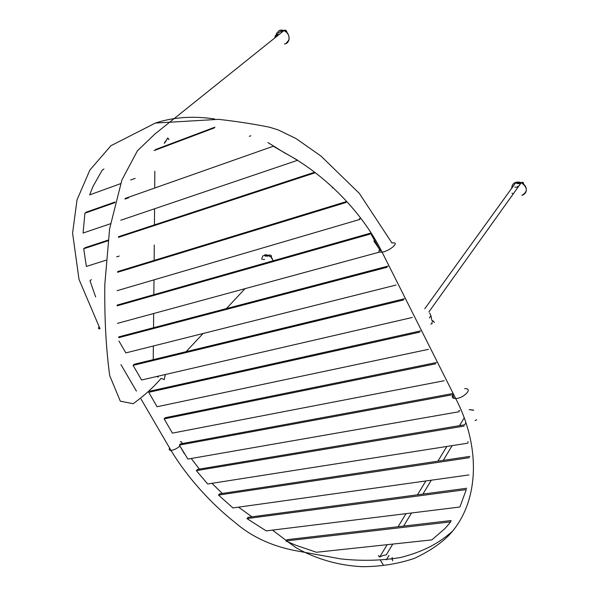 <?xml version="1.0" encoding="UTF-8"?>
<svg xmlns="http://www.w3.org/2000/svg" width="599" height="599" viewBox="0 0 599 599"><rect width="100%" height="100%" fill="white"/><g stroke="black" fill="none" stroke-linecap="round" stroke-linejoin="round"><path stroke-width="0.9" d="M473.472 410.24L469.204 409.649L473.644 410.09M476.677 419.787L475.014 420.505M272.515 259.105C270.396 255.825 267.716 254.448 264.473 254.964L268.427 255.339L266.697 254.837L271.04 257.121L273.159 260.782L271.04 257.121L268.427 255.339C270.733 254.538 271.759 255.301 271.504 257.63M265.132 256.065L267.641 256.162M264.556 259.434L262.691 259.434M274.664 38.036L275.465 35.378L277.352 33.858L275.465 35.378L274.664 38.036M282.773 31.537L280.033 31.717L278.161 33.215M276.386 33.589L279.299 30.429L284.3 30.676L286.607 32.301L288.306 34.645L289.13 37.348L288.958 39.998L285.88 43.585C289.107 41.75 289.916 38.77 288.306 34.645C285.948 30.826 282.945 29.418 279.299 30.429L284.008 30.549C290.807 32.945 290.485 43.772 284.398 43.952M279.141 34.443L277.352 34.697L275.023 37.744M516.024 182.261L521.28 182.65C527.779 187.524 527.959 191.77 521.819 195.394C527.959 191.77 527.779 187.524 521.28 182.65L516.024 182.261C513.253 183.152 511.823 185.128 511.741 188.206C511.823 185.128 513.253 183.152 516.024 182.261C520.261 181.519 523.504 183.062 525.765 186.895C523.504 183.062 520.261 181.519 516.024 182.261L424.781 308.732L516.024 182.261C513.103 183.227 511.688 185.323 511.771 188.565M522.058 195.334C525.9 193.777 527.135 190.961 525.765 186.895C527.135 190.961 525.9 193.777 522.058 195.334M516.72 183.549L520.494 183.751M512.108 193.11L512.894 194.383M517.424 187.135L514.811 187.165M517.716 186.229L518.547 186.469M261.606 259.157L262.804 255.915L266.697 254.837L262.804 255.915M268.075 255.706L266.765 255.361M288.958 39.998L289.13 37.348L288.306 34.645L286.607 32.301L284.008 30.549L279.299 30.429M181.894 443.642L181.886 442.137L180.277 441.65L181.886 442.137L181.894 443.642M141.02 399.016L170.985 450.373C169.24 450.336 168.776 449.542 169.592 447.985C168.776 449.542 169.24 450.336 170.985 450.373C173.673 450.156 176.653 448.726 179.932 446.083C176.653 448.726 173.673 450.156 170.985 450.373C187.599 477.882 211.492 503.999 235.609 522.949C252.636 537.558 273.81 547.014 299.118 551.335L340.891 558.927C361.706 561.143 381.66 560.664 400.761 557.482C424.526 551.26 438.91 543.181 452.589 531.118M288.141 542.02L296.393 547.958C316.819 559.279 338.809 565.531 362.365 566.691C380.927 566.617 398.328 563.824 414.568 558.305C428.884 551.522 440.25 543.937 448.651 535.558C479.26 503.662 481.349 447.565 455.697 398.56C463.596 398.477 473.689 388.055 464.682 388.654C473.689 388.055 463.596 398.477 455.697 398.56C452.477 398.47 451.511 397.272 452.807 394.951L453.45 394.09L452.807 394.951L452.163 393.663L180.351 443.926L179.356 445.094L451.339 394.958L179.356 445.094L187.899 459.074L459.201 411.723L187.899 459.074M455.697 398.56L382.087 252.149C389.807 251.108 400.836 241.412 391.978 243.014C400.836 241.412 389.799 251.108 382.087 252.149C378.95 252.471 378.149 251.617 379.676 249.581L380.365 248.84L379.676 249.581L373.806 240.948M99.007 326.964C98.011 328.334 98.348 328.926 100.026 328.746C98.348 328.926 98.011 328.334 99.007 326.964M433.055 320.899L431.767 322.726L433.055 320.899M432.231 323.647L430.816 324.081L432.238 323.64M434.387 322.449L433.579 321.274L431.729 320.225L431.145 316.377L429.678 313M520.928 183.144L516.301 182.86M429.708 313.052L431.153 316.407L431.729 320.225L433.571 321.259M391.941 558.403L391.476 559.181L391.941 558.403M392.644 560.829L392.188 557.527M386.348 554.839L382.911 555.52L379.669 557.04L378.358 555.647M380.522 560.387L381.413 561.929M378.808 555.954L379.669 557.04L387.179 544.678L379.669 557.04L382.851 555.543M398.08 526.731L406.025 513.65L398.08 526.731M417.466 494.819L425.882 480.96L417.466 494.819M437.899 461.178L446.839 446.465L437.899 461.178M459.478 425.657L464.218 417.855L459.478 425.657M383.3 564.954L381.219 561.6M156.781 376.501L158.293 377.1M161.236 378.313L164.208 379.624L165.257 374.996M165.279 374.532L164.208 379.624L161.82 378.561M168.851 139.425L167.765 137.905L164.298 143.401M164.882 142.749L167.765 137.905L168.858 139.649M412.322 317.463L141.581 380.006L412.322 317.463M134.154 364.274L404.422 298.774L134.154 364.274L133.083 365.375L403.516 299.979L133.083 365.375L141.581 380.006L133.083 365.375L134.154 364.274M396.006 285.057L125.842 352.901L396.006 285.057M118.699 336.893L387.995 266.106L118.699 336.893M118.744 337.664L387.059 267.281L118.744 337.664M118.961 341.048L125.842 352.901L118.961 341.048M428.382 349.359L157.095 406.743L428.382 349.359M149.765 391.192L420.588 330.91L149.765 391.192M148.717 392.308L419.712 332.146L148.717 392.308L157.095 406.743L148.717 392.308M444.181 380.739L172.407 433.122L444.181 380.739M165.159 417.735L436.499 362.537L165.159 417.735L164.141 418.881L435.653 363.803L164.141 418.881L172.407 433.122L164.141 418.881L165.159 417.735M214.367 127.909L154.19 150.574L214.367 127.909M103.949 168.993L102.227 170.146L93.047 186.341L89.625 194.907L120.534 183.683L89.625 194.907M135.157 178.375L130.627 180.014M249.319 136.317L250.846 135.763L249.319 136.317M155.343 149.615L214.929 127.16L155.343 149.615M273.361 146.216L125.146 198.449L273.361 146.216M86.398 212.098L115.03 202.013L86.398 212.098L84.916 213.184L114.873 202.642L84.916 213.184L83.081 233.026L110.448 223.749L83.081 233.026M128.613 197.805L124.996 199.078M297.306 160.382L120.766 220.245L297.306 160.382M297.666 160.262L273.945 146.643M119.231 256.043L116.655 256.859M105.993 260.228L86.376 266.428L105.993 260.228M332.355 187.959L333.164 187.704L332.355 187.959M121.23 236.44L315.149 172.579M314.662 172.205L118.482 236.71L314.662 172.205M85.11 247.679L108.007 240.154L85.11 247.679L83.703 248.765L107.925 240.813L83.703 248.765L86.376 266.428M315.022 172.804L118.407 237.369M359.363 218.74L360.561 218.388L359.363 218.74M117.823 290.47L359.864 219.421L117.119 290.68M346.799 201.459L117.606 271.594L346.799 201.459M91.355 279.628L89.992 280.721L95.66 296.977M117.576 272.29L346.215 202.432L117.576 272.29M379.422 252.119L117.441 323.363L379.422 252.119M117.816 304.906L370.482 233.138L117.119 305.108M117.127 305.842L369.8 234.194L117.127 305.842M380.372 250.959L379.676 249.581L380.372 250.959M370.482 233.138L379.676 249.581M458.767 410.629L459.725 410.465L458.767 410.629M184.41 453.802L179.356 445.094L180.351 443.926L452.163 393.663L453.75 397.556M467.886 443.163L207.673 483.992L467.886 443.163M467.692 441.98L468.388 441.875L467.692 441.98M197.535 469.406L464.577 424.803L197.535 469.406L196.352 470.619L464.06 426.084L196.352 470.619L207.673 483.992M468.912 474.94L232.966 507.937L468.912 474.94M219.668 493.838L469.878 456.393L219.668 493.838L218.493 495.081L469.399 457.696L218.493 495.081L232.966 507.937M459.905 507.009L266.203 530.886L459.905 507.009L466.284 489.6L246.953 518.584L466.284 489.6M248.136 517.319L466.718 488.275L248.136 517.319L246.953 518.584L266.203 530.886M287.078 539.669L285.835 540.979L450.688 521.879L451.032 520.561L287.078 539.669L451.032 520.561M285.835 540.979L295.801 545.24L316.407 552.263L431.879 539.886L445.117 528.415L450.688 521.879L285.835 540.979M431.879 539.886L316.407 552.263M161.183 378.291C153.561 387.231 144.224 395.707 133.158 403.711L120.309 401.173L109.714 375.648C106.038 348.655 104.406 318.241 104.818 284.398L109.617 228.758L121.911 179.94L137.441 150.761L154.834 134.094L284.008 30.549C285.438 29.501 286.502 30.309 287.213 32.967M428.884 311.952L521.28 182.65C523.084 181.946 523.773 182.351 523.346 183.863M245.051 288.658L226.415 308.582M203.091 333.501L186.079 351.688M191.246 458.49L199.377 469.099M211.964 483.318L222.296 493.449M238.529 507.158L251.917 516.817M272.478 530.115L286.307 540.553M391.978 243.014L359.355 193.417L321.004 156.099L296.041 138.571L278.183 129.908L269.55 127.22C254.276 124.105 237.286 121.477 218.568 119.343L155.351 123.065L110.92 145.722L89.813 170.146L77.016 199.871L72.591 233.108L79.001 279.374L100.026 328.746M382.087 252.149C361.826 211.35 323.962 173.68 284.6 152.895L267.895 142.555M214.674 118.976C193.185 115.764 173.463 117.112 155.523 123.012M120.946 364.604L136.4 391.095M430.943 315.733L429.378 317.942M388.998 555.4L386.325 559.848M465.947 422.722L464.614 424.938M452.133 445.634L443.245 460.376M431.295 480.203L422.916 494.1M411.535 512.969L403.629 526.087M392.779 544.079L386.288 554.839M153.988 279.86L153.846 294.671M153.666 313.517L153.531 327.735M153.359 345.99L153.224 359.655M154.16 260.408L154.272 244.976M154.43 224.887L154.549 208.789M154.707 188.026L154.834 171.224M164.875 141.776L164.86 142.772"/></g></svg>
